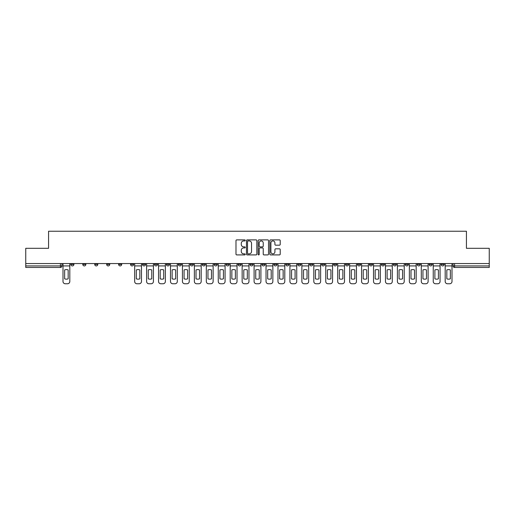 <?xml version="1.0" encoding="UTF-8"?>
<svg xmlns="http://www.w3.org/2000/svg" width="515" height="515" viewBox="0 0 515 515"><rect width="100%" height="100%" fill="white"/><g stroke="black" fill="none" stroke-linecap="round" stroke-linejoin="round"><path stroke-width="0.77" d="M245.249 240.402A0.528 0.528 0 0 0 244.722 239.881L236.739 239.881A0.753 0.753 0 0 0 235.986 240.627L235.986 254.159A0.753 0.753 0 0 0 236.739 254.912L244.722 254.912A0.528 0.528 0 0 0 245.249 254.384A0.528 0.528 0 0 0 244.722 253.856L243.692 253.856A2.408 2.408 0 0 1 241.284 251.455L241.284 250.322A2.408 2.408 0 0 1 243.692 247.921L244.722 247.921A0.528 0.528 0 0 0 245.249 247.393A0.528 0.528 0 0 0 244.722 246.865L243.692 246.865A2.408 2.408 0 0 1 241.284 244.464L241.284 243.338A2.408 2.408 0 0 1 243.692 240.93L244.722 240.93A0.528 0.528 0 0 0 245.249 240.402M393.318 263.551L393.318 264.388L396.383 264.388A1.532 1.532 0 0 1 394.851 265.92A1.532 1.532 0 0 1 393.318 264.388L393.318 263.551M381.377 263.551L381.377 264.388L384.441 264.388A1.532 1.532 0 0 1 382.909 265.92A1.532 1.532 0 0 1 381.377 264.388L381.377 263.551M309.715 263.551L309.715 264.388L312.779 264.388A1.532 1.532 0 0 1 311.247 265.92A1.532 1.532 0 0 1 309.715 264.388L309.715 263.551M297.773 263.551L297.773 264.388L300.831 264.388A1.532 1.532 0 0 1 299.305 265.92A1.532 1.532 0 0 1 297.773 264.388L297.773 263.551M285.825 263.551L285.825 264.388L288.889 264.388A1.532 1.532 0 0 1 287.357 265.92A1.532 1.532 0 0 1 285.825 264.388L285.825 263.551M261.942 263.551L261.942 264.388L265.006 264.388A1.532 1.532 0 0 1 263.474 265.92A1.532 1.532 0 0 1 261.942 264.388L261.942 263.551M238.052 264.388L238.052 263.551L238.052 264.388A1.532 1.532 0 0 0 239.584 265.92A1.532 1.532 0 0 1 238.052 264.388L241.117 264.388A1.532 1.532 0 0 1 239.584 265.92A1.532 1.532 0 0 0 241.117 264.388L241.117 263.551L241.117 264.388M226.111 264.388L226.111 263.551L226.111 264.388A1.532 1.532 0 0 0 227.643 265.92A1.532 1.532 0 0 1 226.111 264.388L229.175 264.388A1.532 1.532 0 0 1 227.643 265.92M214.169 264.388L214.169 263.551L214.169 264.388A1.532 1.532 0 0 0 215.695 265.92A1.532 1.532 0 0 1 214.169 264.388L217.227 264.388A1.532 1.532 0 0 1 215.695 265.92A1.532 1.532 0 0 0 217.227 264.388L217.227 263.551L217.227 264.388M202.221 263.551L202.221 264.388L205.285 264.388A1.532 1.532 0 0 1 203.753 265.92A1.532 1.532 0 0 1 202.221 264.388L202.221 263.551M190.28 263.551L190.28 264.388L193.344 264.388A1.532 1.532 0 0 1 191.812 265.92A1.532 1.532 0 0 1 190.28 264.388L190.28 263.551M178.338 263.551L178.338 264.388L181.396 264.388A1.532 1.532 0 0 1 179.87 265.92A1.532 1.532 0 0 1 178.338 264.388L178.338 263.551M166.39 264.388L166.39 263.551L166.39 264.388A1.532 1.532 0 0 0 167.922 265.92A1.532 1.532 0 0 1 166.39 264.388L169.454 264.388A1.532 1.532 0 0 1 167.922 265.92M142.507 264.388L142.507 263.551L142.507 264.388A1.532 1.532 0 0 0 144.039 265.92A1.532 1.532 0 0 1 142.507 264.388L145.565 264.388A1.532 1.532 0 0 1 144.039 265.92A1.532 1.532 0 0 0 145.565 264.388L145.565 263.551L145.565 264.388M130.559 264.388L130.559 263.551L130.559 264.388A1.532 1.532 0 0 0 132.091 265.92A1.532 1.532 0 0 1 130.559 264.388L133.623 264.388A1.532 1.532 0 0 1 132.091 265.92A1.532 1.532 0 0 0 133.623 264.388L133.623 263.551L133.623 264.388M118.617 264.388L118.617 263.551L118.617 264.388A1.532 1.532 0 0 0 120.15 265.92A1.532 1.532 0 0 1 118.617 264.388L121.682 264.388A1.532 1.532 0 0 1 120.15 265.92A1.532 1.532 0 0 0 121.682 264.388L121.682 263.551L121.682 264.388M106.676 264.388L106.676 263.551L106.676 264.388A1.532 1.532 0 0 0 108.208 265.92A1.532 1.532 0 0 1 106.676 264.388L109.74 264.388A1.532 1.532 0 0 1 108.208 265.92M94.734 264.388L94.734 263.551L94.734 264.388A1.532 1.532 0 0 0 96.26 265.92A1.532 1.532 0 0 1 94.734 264.388L97.792 264.388A1.532 1.532 0 0 1 96.26 265.92A1.532 1.532 0 0 0 97.792 264.388L97.792 263.551L97.792 264.388M82.786 264.388L82.786 263.551L82.786 264.388A1.532 1.532 0 0 0 84.318 265.92A1.532 1.532 0 0 1 82.786 264.388L85.851 264.388A1.532 1.532 0 0 1 84.318 265.92A1.532 1.532 0 0 0 85.851 264.388L85.851 263.551L85.851 264.388M279.465 245.179A0.753 0.753 0 0 0 280.212 244.425L280.212 240.627A0.753 0.753 0 0 0 279.465 239.881L270.594 239.881A0.753 0.753 0 0 0 269.841 240.627L269.841 254.159A0.753 0.753 0 0 0 270.594 254.912L279.465 254.912A0.753 0.753 0 0 0 280.212 254.159L280.212 249.575A0.753 0.753 0 0 0 279.465 248.822L275.667 248.822A0.753 0.753 0 0 0 274.913 249.575L274.913 251.848A2.009 2.009 0 0 1 272.905 253.856A2.009 2.009 0 0 1 270.896 251.848L270.896 242.938A2.009 2.009 0 0 1 272.905 240.93A2.009 2.009 0 0 1 274.913 242.938L274.913 244.425A0.753 0.753 0 0 0 275.667 245.179L279.465 245.179M25.75 263.551L25.75 248.314L48.565 248.314L48.565 231.241L466.435 231.241L466.435 248.314L489.25 248.314L489.25 263.551L25.75 263.551L25.75 265.92L61.961 265.92L61.961 263.551L61.961 265.92A1.532 1.532 0 0 1 60.435 267.452L25.75 267.452L25.75 265.92M256.843 240.627A0.753 0.753 0 0 0 256.09 239.881L247.226 239.881A0.753 0.753 0 0 0 246.473 240.627L246.473 254.159A0.753 0.753 0 0 0 247.226 254.912L256.09 254.912A0.753 0.753 0 0 0 256.843 254.159L256.843 240.627M258.91 239.881L267.774 239.881A0.753 0.753 0 0 1 268.527 240.627L268.527 254.159A0.753 0.753 0 0 1 267.774 254.912L263.983 254.912A0.753 0.753 0 0 1 263.229 254.159L263.229 248.674A0.753 0.753 0 0 0 262.476 247.921L259.959 247.921A0.753 0.753 0 0 0 259.212 248.674L259.212 254.384A0.528 0.528 0 0 1 258.685 254.912A0.528 0.528 0 0 1 258.157 254.384L258.157 240.627A0.753 0.753 0 0 1 258.91 239.881M453.039 263.551L453.039 265.92L489.25 265.92L489.25 267.452L454.565 267.452A1.532 1.532 0 0 1 453.039 265.92A1.532 1.532 0 0 0 454.565 267.452L454.565 263.551M489.25 263.551L489.25 265.92M444.155 263.551L444.155 264.388A1.532 1.532 0 0 1 442.623 265.92A1.532 1.532 0 0 1 441.091 264.388L444.155 264.388M441.091 263.551L441.091 264.388M432.214 263.551L432.214 264.388A1.532 1.532 0 0 1 430.682 265.92A1.532 1.532 0 0 1 429.15 264.388A1.532 1.532 0 0 0 430.682 265.92M429.15 263.551L429.15 264.388L432.214 264.388M420.266 263.551L420.266 264.388A1.532 1.532 0 0 1 418.74 265.92A1.532 1.532 0 0 1 417.208 264.388L420.266 264.388M417.208 263.551L417.208 264.388M408.324 263.551L408.324 264.388A1.532 1.532 0 0 1 406.792 265.92A1.532 1.532 0 0 1 405.26 264.388L408.324 264.388M405.26 263.551L405.26 264.388M396.383 263.551L396.383 264.388M384.441 263.551L384.441 264.388L384.441 263.551M372.493 263.551L372.493 264.388A1.532 1.532 0 0 1 370.961 265.92A1.532 1.532 0 0 1 369.435 264.388L372.493 264.388M369.435 263.551L369.435 264.388M360.552 263.551L360.552 264.388A1.532 1.532 0 0 1 359.019 265.92A1.532 1.532 0 0 1 357.487 264.388L360.552 264.388M357.487 263.551L357.487 264.388M348.61 263.551L348.61 264.388A1.532 1.532 0 0 1 347.078 265.92A1.532 1.532 0 0 1 345.546 264.388L348.61 264.388M345.546 263.551L345.546 264.388M336.662 263.551L336.662 264.388A1.532 1.532 0 0 1 335.13 265.92A1.532 1.532 0 0 1 333.604 264.388L336.662 264.388M333.604 263.551L333.604 264.388M324.72 263.551L324.72 264.388A1.532 1.532 0 0 1 323.188 265.92A1.532 1.532 0 0 1 321.656 264.388L324.72 264.388M321.656 263.551L321.656 264.388M312.779 263.551L312.779 264.388A1.532 1.532 0 0 1 311.247 265.92M300.831 263.551L300.831 264.388M288.889 264.388L288.889 263.551L288.889 264.388A1.532 1.532 0 0 1 287.357 265.92M276.948 263.551L276.948 264.388A1.532 1.532 0 0 1 275.416 265.92A1.532 1.532 0 0 1 273.883 264.388A1.532 1.532 0 0 0 275.416 265.92A1.532 1.532 0 0 0 276.948 264.388L273.883 264.388L273.883 263.551M265.006 264.388L265.006 263.551L265.006 264.388A1.532 1.532 0 0 1 263.474 265.92M253.058 263.551L253.058 264.388A1.532 1.532 0 0 1 251.526 265.92A1.532 1.532 0 0 1 249.994 264.388A1.532 1.532 0 0 0 251.526 265.92M249.994 263.551L249.994 264.388L253.058 264.388M229.175 263.551L229.175 264.388L229.175 263.551M205.285 264.388L205.285 263.551L205.285 264.388A1.532 1.532 0 0 1 203.753 265.92M193.344 264.388L193.344 263.551L193.344 264.388A1.532 1.532 0 0 1 191.812 265.92M181.396 264.388L181.396 263.551L181.396 264.388A1.532 1.532 0 0 1 179.87 265.92M169.454 263.551L169.454 264.388L169.454 263.551M157.513 264.388L157.513 263.551L157.513 264.388A1.532 1.532 0 0 1 155.981 265.92A1.532 1.532 0 0 1 154.448 264.388L157.513 264.388A1.532 1.532 0 0 1 155.981 265.92M154.448 263.551L154.448 264.388M109.74 263.551L109.74 264.388L109.74 263.551M73.909 263.551L73.909 264.388A1.532 1.532 0 0 1 72.377 265.92A1.532 1.532 0 0 1 70.845 264.388A1.532 1.532 0 0 0 72.377 265.92A1.532 1.532 0 0 0 73.909 264.388L73.909 263.551M70.845 263.551L70.845 264.388L73.909 264.388M60.435 263.551L60.435 267.452A1.532 1.532 0 0 0 61.961 265.92M248.05 240.93A0.528 0.528 0 0 0 247.522 241.458L247.522 253.329A0.528 0.528 0 0 0 248.05 253.856L249.138 253.856A2.408 2.408 0 0 0 251.545 251.455L251.545 243.338A2.408 2.408 0 0 0 249.138 240.93L248.05 240.93M263.229 242.977A2.009 2.009 0 0 0 261.221 240.969A2.009 2.009 0 0 0 259.212 242.977L259.212 246.119A0.753 0.753 0 0 0 259.959 246.865L262.476 246.865A0.753 0.753 0 0 0 263.229 246.119L263.229 242.977M62.997 265.92L62.997 281.46A2.298 2.298 0 0 0 65.296 283.759L67.517 283.759A2.298 2.298 0 0 0 69.808 281.46L69.808 265.92L62.997 265.92L62.997 263.551M69.808 265.92L69.808 263.551M68.167 278.827L68.167 269.937A4.744 4.744 0 0 0 64.645 269.937L64.645 278.827A4.744 4.744 0 0 0 68.167 278.827M134.66 265.92L134.66 281.46A2.298 2.298 0 0 0 136.958 283.759L139.172 283.759A2.298 2.298 0 0 0 141.471 281.46L141.471 265.92L134.66 265.92L134.66 263.551M141.471 265.92L141.471 263.551M139.829 278.827L139.829 269.937A4.744 4.744 0 0 0 136.301 269.937L136.301 278.827A4.744 4.744 0 0 0 139.829 278.827M146.601 265.92L146.601 281.46A2.298 2.298 0 0 0 148.899 283.759L151.12 283.759A2.298 2.298 0 0 0 153.418 281.46L153.418 265.92L146.601 265.92L146.601 263.551M153.418 265.92L153.418 263.551M151.77 278.827L151.77 269.937A4.744 4.744 0 0 0 148.249 269.937L148.249 278.827A4.744 4.744 0 0 0 151.77 278.827M158.543 265.92L158.543 281.46A2.298 2.298 0 0 0 160.841 283.759L163.062 283.759A2.298 2.298 0 0 0 165.36 281.46L165.36 265.92L158.543 265.92L158.543 263.551M165.36 265.92L165.36 263.551M163.712 278.827L163.712 269.937A4.744 4.744 0 0 0 160.191 269.937L160.191 278.827A4.744 4.744 0 0 0 163.712 278.827M170.491 265.92L170.491 281.46A2.298 2.298 0 0 0 172.782 283.759L175.003 283.759A2.298 2.298 0 0 0 177.302 281.46L177.302 265.92L170.491 265.92L170.491 263.551M177.302 265.92L177.302 263.551M175.654 278.827L175.654 269.937A4.744 4.744 0 0 0 172.132 269.937L172.132 278.827A4.744 4.744 0 0 0 175.654 278.827M182.432 265.92L182.432 281.46A2.298 2.298 0 0 0 184.731 283.759L186.951 283.759A2.298 2.298 0 0 0 189.243 281.46L189.243 265.92L182.432 265.92L182.432 263.551M189.243 265.92L189.243 263.551M187.602 278.827L187.602 269.937A4.744 4.744 0 0 0 184.08 269.937L184.08 278.827A4.744 4.744 0 0 0 187.602 278.827M194.374 265.92L194.374 281.46A2.298 2.298 0 0 0 196.672 283.759L198.893 283.759A2.298 2.298 0 0 0 201.191 281.46L201.191 265.92L194.374 265.92L194.374 263.551M201.191 265.92L201.191 263.551M199.543 278.827L199.543 269.937A4.744 4.744 0 0 0 196.022 269.937L196.022 278.827A4.744 4.744 0 0 0 199.543 278.827M206.322 265.92L206.322 281.46A2.298 2.298 0 0 0 208.614 283.759L210.835 283.759A2.298 2.298 0 0 0 213.133 281.46L213.133 265.92L206.322 265.92L206.322 263.551M213.133 265.92L213.133 263.551M211.485 278.827L211.485 269.937A4.744 4.744 0 0 0 207.963 269.937L207.963 278.827A4.744 4.744 0 0 0 211.485 278.827M218.263 265.92L218.263 281.46A2.298 2.298 0 0 0 220.562 283.759L222.783 283.759A2.298 2.298 0 0 0 225.074 281.46L225.074 265.92L218.263 265.92L218.263 263.551M225.074 265.92L225.074 263.551M223.433 278.827L223.433 269.937A4.744 4.744 0 0 0 219.911 269.937L219.911 278.827A4.744 4.744 0 0 0 223.433 278.827M230.205 265.92L230.205 281.46A2.298 2.298 0 0 0 232.503 283.759L234.724 283.759A2.298 2.298 0 0 0 237.022 281.46L237.022 265.92L230.205 265.92L230.205 263.551M237.022 265.92L237.022 263.551M235.374 278.827L235.374 269.937A4.744 4.744 0 0 0 231.853 269.937L231.853 278.827A4.744 4.744 0 0 0 235.374 278.827M242.147 265.92L242.147 281.46A2.298 2.298 0 0 0 244.445 283.759L246.666 283.759A2.298 2.298 0 0 0 248.964 281.46L248.964 265.92L242.147 265.92L242.147 263.551M248.964 265.92L248.964 263.551M247.316 278.827L247.316 269.937A4.744 4.744 0 0 0 243.795 269.937L243.795 278.827A4.744 4.744 0 0 0 247.316 278.827M254.095 265.92L254.095 281.46A2.298 2.298 0 0 0 256.393 283.759L258.607 283.759A2.298 2.298 0 0 0 260.905 281.46L260.905 265.92L254.095 265.92L254.095 263.551M260.905 265.92L260.905 263.551M259.264 278.827L259.264 269.937A4.744 4.744 0 0 0 255.736 269.937L255.736 278.827A4.744 4.744 0 0 0 259.264 278.827M266.036 265.92L266.036 281.46A2.298 2.298 0 0 0 268.334 283.759L270.555 283.759A2.298 2.298 0 0 0 272.853 281.46L272.853 265.92L266.036 265.92L266.036 263.551M272.853 265.92L272.853 263.551M271.205 278.827L271.205 269.937A4.744 4.744 0 0 0 267.684 269.937L267.684 278.827A4.744 4.744 0 0 0 271.205 278.827M277.978 265.92L277.978 281.46A2.298 2.298 0 0 0 280.276 283.759L282.497 283.759A2.298 2.298 0 0 0 284.795 281.46L284.795 265.92L277.978 265.92L277.978 263.551M284.795 265.92L284.795 263.551M283.147 278.827L283.147 269.937A4.744 4.744 0 0 0 279.626 269.937L279.626 278.827A4.744 4.744 0 0 0 283.147 278.827M289.926 265.92L289.926 281.46A2.298 2.298 0 0 0 292.217 283.759L294.438 283.759A2.298 2.298 0 0 0 296.737 281.46L296.737 265.92L289.926 265.92L289.926 263.551M296.737 265.92L296.737 263.551M295.089 278.827L295.089 269.937A4.744 4.744 0 0 0 291.567 269.937L291.567 278.827A4.744 4.744 0 0 0 295.089 278.827M301.867 265.92L301.867 281.46A2.298 2.298 0 0 0 304.165 283.759L306.386 283.759A2.298 2.298 0 0 0 308.678 281.46L308.678 265.92L301.867 265.92L301.867 263.551M308.678 265.92L308.678 263.551M307.037 278.827L307.037 269.937A4.744 4.744 0 0 0 303.515 269.937L303.515 278.827A4.744 4.744 0 0 0 307.037 278.827M313.809 265.92L313.809 281.46A2.298 2.298 0 0 0 316.107 283.759L318.328 283.759A2.298 2.298 0 0 0 320.626 281.46L320.626 265.92L313.809 265.92L313.809 263.551M320.626 265.92L320.626 263.551M318.978 278.827L318.978 269.937A4.744 4.744 0 0 0 315.457 269.937L315.457 278.827A4.744 4.744 0 0 0 318.978 278.827M325.757 265.92L325.757 281.46A2.298 2.298 0 0 0 328.049 283.759L330.269 283.759A2.298 2.298 0 0 0 332.568 281.46L332.568 265.92L325.757 265.92L325.757 263.551M332.568 265.92L332.568 263.551M330.92 278.827L330.92 269.937A4.744 4.744 0 0 0 327.398 269.937L327.398 278.827A4.744 4.744 0 0 0 330.92 278.827M337.698 265.92L337.698 281.46A2.298 2.298 0 0 0 339.997 283.759L342.218 283.759A2.298 2.298 0 0 0 344.509 281.46L344.509 265.92L337.698 265.92L337.698 263.551M344.509 265.92L344.509 263.551M342.868 278.827L342.868 269.937A4.744 4.744 0 0 0 339.346 269.937L339.346 278.827A4.744 4.744 0 0 0 342.868 278.827M349.64 265.92L349.64 281.46A2.298 2.298 0 0 0 351.938 283.759L354.159 283.759A2.298 2.298 0 0 0 356.457 281.46L356.457 265.92L349.64 265.92L349.64 263.551M356.457 265.92L356.457 263.551M354.809 278.827L354.809 269.937A4.744 4.744 0 0 0 351.288 269.937L351.288 278.827A4.744 4.744 0 0 0 354.809 278.827M361.582 265.92L361.582 281.46A2.298 2.298 0 0 0 363.88 283.759L366.101 283.759A2.298 2.298 0 0 0 368.399 281.46L368.399 265.92L361.582 265.92L361.582 263.551M368.399 265.92L368.399 263.551M366.751 278.827L366.751 269.937A4.744 4.744 0 0 0 363.23 269.937L363.23 278.827A4.744 4.744 0 0 0 366.751 278.827M373.53 265.92L373.53 281.46A2.298 2.298 0 0 0 375.828 283.759L378.042 283.759A2.298 2.298 0 0 0 380.34 281.46L380.34 265.92L373.53 265.92L373.53 263.551M380.34 265.92L380.34 263.551M378.699 278.827L378.699 269.937A4.744 4.744 0 0 0 375.171 269.937L375.171 278.827A4.744 4.744 0 0 0 378.699 278.827M385.471 265.92L385.471 281.46A2.298 2.298 0 0 0 387.769 283.759L389.99 283.759A2.298 2.298 0 0 0 392.288 281.46L392.288 265.92L385.471 265.92L385.471 263.551M392.288 265.92L392.288 263.551M390.64 278.827L390.64 269.937A4.744 4.744 0 0 0 387.119 269.937L387.119 278.827A4.744 4.744 0 0 0 390.64 278.827M397.413 265.92L397.413 281.46A2.298 2.298 0 0 0 399.711 283.759L401.932 283.759A2.298 2.298 0 0 0 404.23 281.46L404.23 265.92L397.413 265.92L397.413 263.551M404.23 265.92L404.23 263.551M402.582 278.827L402.582 269.937A4.744 4.744 0 0 0 399.061 269.937L399.061 278.827A4.744 4.744 0 0 0 402.582 278.827M409.361 265.92L409.361 281.46A2.298 2.298 0 0 0 411.652 283.759L413.873 283.759A2.298 2.298 0 0 0 416.172 281.46L416.172 265.92L409.361 265.92L409.361 263.551M416.172 265.92L416.172 263.551M414.524 278.827L414.524 269.937A4.744 4.744 0 0 0 411.002 269.937L411.002 278.827A4.744 4.744 0 0 0 414.524 278.827M421.302 265.92L421.302 281.46A2.298 2.298 0 0 0 423.6 283.759L425.821 283.759A2.298 2.298 0 0 0 428.113 281.46L428.113 265.92L421.302 265.92L421.302 263.551M428.113 265.92L428.113 263.551M426.472 278.827L426.472 269.937A4.744 4.744 0 0 0 422.95 269.937L422.95 278.827A4.744 4.744 0 0 0 426.472 278.827M433.244 265.92L433.244 281.46A2.298 2.298 0 0 0 435.542 283.759L437.763 283.759A2.298 2.298 0 0 0 440.061 281.46L440.061 265.92L433.244 265.92L433.244 263.551M440.061 265.92L440.061 263.551M438.413 278.827L438.413 269.937A4.744 4.744 0 0 0 434.892 269.937L434.892 278.827A4.744 4.744 0 0 0 438.413 278.827M445.192 265.92L445.192 281.46A2.298 2.298 0 0 0 447.484 283.759L449.704 283.759A2.298 2.298 0 0 0 452.003 281.46L452.003 265.92L445.192 265.92L445.192 263.551M452.003 265.92L452.003 263.551M450.355 278.827L450.355 269.937A4.744 4.744 0 0 0 446.833 269.937L446.833 278.827A4.744 4.744 0 0 0 450.355 278.827"/></g></svg>
